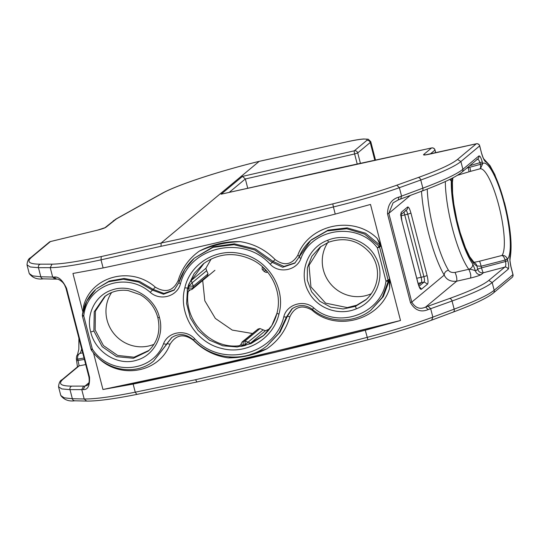 <?xml version="1.0" encoding="UTF-8"?>
<svg xmlns="http://www.w3.org/2000/svg" width="540" height="540" viewBox="0 0 540 540"><rect width="100%" height="100%" fill="white"/><g stroke="black" fill="none" stroke-linecap="round" stroke-linejoin="round"><path stroke-width="0.81" d="M370.501 204.444L400.511 320.49L305.438 344.284L192.308 370.528L102.958 389.502L93.454 352.755L102.958 389.502C147.899 380.383 194.413 370.271 242.501 359.174A721.69 78.678 165.5 0 0 254.448 356.4L400.511 320.49L370.501 204.444L335.246 214.097C255.163 234.239 177.788 252.187 103.113 267.941L72.941 273.463L82.903 311.985L72.941 273.463M96.599 356.144C118.166 379.964 158.936 373.599 170.046 344.21C176.135 334.571 183.971 333.301 193.543 340.396C203.236 350.129 214.772 355.948 228.137 357.851C241.691 357.939 254.529 354.962 266.652 348.914C278.195 341.03 285.937 330.298 289.885 316.717C294.746 306.625 302.11 304.425 311.985 310.115L312.525 309.474M311.985 310.115C336.636 332.309 380.288 319.707 389.657 288.171L389.9 280.031L380.781 244.762L377.19 238.437C353.876 214.913 308.833 224.222 297.803 255.278C291.87 264.823 284.303 266.247 275.096 259.538C265.363 249.696 253.732 243.736 240.199 241.657C225.558 241.299 211.916 244.465 199.274 251.147C188.899 258.559 181.838 268.414 178.106 280.712C173.05 291.08 165.442 293.22 155.291 287.138C131.004 265.606 91.341 276.237 83.619 305.937L83.241 310.52M293.186 308.016L291.884 308.921L286.342 317.149L279.092 332.944L267.145 345.776L280.004 332.282L287.348 316.359L292.376 308.556M266.652 348.914L249.716 354.787M238.572 356.933L228.137 357.851M170.046 344.21L167.225 343.656L153.482 361.233L171.855 337.453M171.727 337.547L166.367 344.324L163.525 343.771C168.041 331.668 185.497 328.793 194.636 338.708C221.272 368.354 274.752 355.212 283.797 316.805C286.767 304.283 304 299.18 313.726 307.874C338.195 329.879 381.922 313.504 385.979 281.057L377.399 247.874C358.142 221.542 311.816 227.887 300.942 258.451C296.609 270.608 278.93 273.962 270.203 264.236C243.513 234.556 189.743 246.308 180.448 283.838C177.154 296.555 160.184 301.293 150.221 292.329C126.137 270.925 86.657 285.039 83.774 315.981L82.431 316.177L82.418 314.982L83.774 315.981L92.36 349.164L91.01 349.117M83.619 305.937L83.572 309.251M155.291 287.138L153.185 289.379L139.415 281.347L124.173 278.471L109.343 281.009L96.511 288.765M178.767 282.825L174.076 290.203L163.532 294.226L152.341 290.088L138.49 282.042L123.289 279.221L108.553 281.759L96.68 288.617M174.521 289.784L163.951 293.443L153.185 289.379L150.221 292.329M298.937 257.29L294.779 263.176L282.717 267.253L272.16 262.298L254.644 249.892L233.975 244.674L213.057 247.354L194.292 258.188L213.273 246.787L234.367 243.83L255.359 248.96L273.152 261.468L283.979 266.456L295.191 262.798M240.199 241.657C225.558 242.197 211.916 245.356 199.274 251.147M297.803 255.278L299.754 256.52M311.58 239.679L328.111 230.141L347.146 227.88L365.553 233.206L380.268 245.363L379.188 246.24L364.561 234.077L346.727 228.737L327.213 230.918L310.763 240.401L294.779 263.183M377.19 238.437L380.68 246.22L379.6 247.097L379.188 246.24L377.399 247.874L379.6 247.097L388.159 280.193L385.979 281.057L388.22 281.327L389.3 280.463L383.312 296.568L370.879 310.19L382.347 297.263L388.22 281.327L388.159 280.193L389.239 279.329L389.657 288.171M389.9 280.031L389.239 279.329M153.475 361.226L153.488 361.22C135.203 376.124 105.611 370.683 91.415 350.143L90.97 349.191M82.37 315.09C83.896 304.729 88.358 296.176 95.762 289.433L86.731 301.165L82.418 314.982M178.767 282.751C181.69 273.085 186.867 264.897 194.292 258.188L184.842 269.359L178.808 282.683L174.076 290.203M269.528 328.982L265.37 330.764L260.017 328.563L258.086 329.009L243.209 341.401L243.135 345.074L245.012 344.635L244.944 345.533L250.493 343.15L245.133 340.956L242.136 341.935L241.157 343.973M265.37 330.764L250.493 343.15L263.939 335.239M262.811 270.041L262.818 270.034C262.076 269.649 261.947 268.508 262.426 266.605L264.114 268.704L262.818 270.034L264.215 271.512C265.869 272.41 266.733 272.693 266.787 272.349L267.563 272.093M188.615 288.002L188.534 288.549L187.461 289.049L187.663 288.09L192.814 288.077L193.327 286.153L191.18 280.543L203.999 263.311M206.644 277.196L207.509 275.839L192.814 288.077L191.957 289.426L189.142 290.216L188.204 291.56L189.972 290.088M241.009 344.635L241.164 343.973C240.752 344.723 241.407 345.094 243.135 345.074L242.993 345.985C241.252 346.484 240.097 346.383 239.537 345.695C210.647 349.69 183.195 320.26 188.204 291.56C187.245 291.276 186.995 290.439 187.461 289.049L186.604 303.561L190.262 317.81L198.072 330.413L209.284 340.072L222.784 345.789L237.128 346.984L251.066 343.582L263.324 335.806L271.789 325.607L276.953 313.315M241.083 344.399L239.537 345.695L241.049 344.52M91.51 350.15L92.36 349.164C110.14 375.975 152.543 372.944 163.525 343.771M327.591 240.314C344.824 232.97 366.977 240.401 375.611 257.101C386.316 275.636 376.252 301.421 356.319 308.806C339.14 316.285 317.095 308.576 308.583 291.796C297.972 273.24 307.604 247.624 327.591 240.314L328.583 242.224C345.398 236.594 359.512 240.503 370.94 253.955C376.299 261.448 378.378 269.75 377.177 278.876C375.86 287.192 372.08 294.192 365.83 299.875L355.482 306.342L343.177 308.981L330.757 307.199L319.781 301.219L311.607 291.796L307.287 280.152L307.368 267.806L311.83 256.304L320.125 247.077L328.57 242.224M184.835 287.84C177.883 313.193 195.851 342.86 221.832 348.469C246.22 355.084 273.247 338.857 278.93 314.185C286.268 288.515 267.881 259.193 241.562 253.868C216.837 247.536 190.195 263.439 184.835 287.84L187.663 288.09L188.406 285.471C188.622 284.283 189.547 282.636 191.18 280.543L205.875 268.306L211.16 258.984M90.72 332.033C85.691 313.949 95.735 294.793 112.286 289.899C130.775 283.23 154.663 296.656 159.455 317.486C164.518 335.509 154.028 355.138 137.369 359.978C118.753 366.579 95.594 352.877 90.72 332.033L93.892 331.034L94.237 311.749L104.672 296.541L108.884 293.8M298.971 257.216L300.942 258.451M313.726 307.874L312.41 309.38C328.637 323.298 354.341 323.494 370.879 310.19M260.017 328.563L245.133 340.956L245.012 344.635L263.088 329.947M242.993 345.985A46.872 45.401 -129.8 0 0 244.944 345.533M266.49 270.716L265.91 270.601L267.685 272.025M265.727 269.906L265.91 270.601M263.851 267.968L263.851 268.441M278.93 314.185L276.946 313.254C282.42 293.24 272.099 270.175 253.435 260.415C235.622 251.681 218.923 252.815 203.351 263.803L194.218 273.449L188.406 285.471L189.263 285.741L189.135 286.092L188.217 286.072M207.509 275.839L208.028 273.915L206.678 270.682L191.984 282.92L189.263 285.741M188.534 288.549C188.838 290.034 189.358 290.527 190.08 290.027M148.385 351.007L133.434 358.27L116.647 356.677L102.242 346.721L93.892 331.034M368.03 297.722L365.918 299.788M264.303 268.427L265.478 270.128L264.229 271.512M208.028 273.915L193.327 286.153L189.135 286.092L188.622 287.955L187.684 288.009M258.086 329.009L242.136 341.935M252.295 333.47L232.268 330.095L215.345 318.438L204.809 300.76L202.696 280.49M84.024 358.02L77.706 359.12L79.151 365.85L63.173 379.154C57.78 383.764 60.649 386.087 71.786 386.127L83.565 386.1L81.77 389.61L83.207 389.59C87.811 389.921 89.91 385.763 89.505 377.102L66.548 288.34C62.593 280.139 58.448 276.379 54.101 277.067L52.663 277.054L50.234 267.665C60.689 267.543 77.618 264.931 101.014 259.841L161.048 246.287C217.384 234.306 274.833 221.198 333.403 206.955L335.246 214.097M60.797 395.51L64.091 397.798L72.347 398.729A2.849 2.626 91.3 0 0 74.81 400.802C68.749 401.578 64.078 399.816 60.797 395.51L58.536 386.782L61.796 388.921L69.991 389.637L81.77 389.61L84.2 398.999C94.716 399.121 111.733 396.853 135.243 392.175L195.554 379.714C251.633 366.728 308.819 352.613 367.126 337.379C392.391 330.737 414.295 323.98 432.851 317.115L430.67 308.684L428.126 309.582C420.883 312.653 414.997 310.338 410.468 302.656L387.518 213.887C387.693 204.755 391.527 199.145 399.026 197.06L401.558 196.121L399.377 187.691C380.761 194.312 358.769 200.732 333.403 206.955L332.788 203.87C274.448 218.052 217.222 231.113 161.102 243.047L161.048 246.287M400.511 320.49L365.283 330.23C285.221 350.467 207.846 368.415 133.144 384.075L102.958 389.502M418.554 284.938L421.382 282.582C421.862 281.853 421.767 280.078 421.106 277.256L403.994 212.105L421.112 277.263C421.774 280.084 421.868 281.86 421.382 282.589L418.554 284.945M206.678 270.682L205.875 268.306M87.372 385.27L84.956 386.08L83.207 389.59M50.537 241.542A2.849 0.614 76.4 0 0 50.47 241.542A2.849 0.614 76.4 0 0 50.409 241.576L31.637 257.209C26.237 261.819 29.113 264.141 40.25 264.175A2.849 2.626 89.9 0 0 38.455 267.685L30.26 266.976L27 264.836L29.255 273.564L32.555 275.852L40.811 276.784A2.849 2.626 91.3 0 0 43.274 278.856L56.599 279.14L54.101 277.067M428.078 306.194L430.67 308.684L452.054 301.016L454.16 309.15C474.93 301.361 488.268 295.07 494.174 290.264L492.183 282.555L508.154 269.251A2.849 2.761 50.2 0 0 504.765 267.131L488.795 280.435L492.183 282.555C486.27 287.354 472.892 293.504 452.054 301.016A2.849 1.897 -109.7 0 0 449.469 298.519L425.615 307.064L428.126 309.582M427.241 189.081A56.956 12.731 76.9 0 0 448.402 270.149C445.702 271.026 444.305 272.68 444.211 275.103C446.513 279.808 450.671 281.84 456.685 281.192L425.615 307.064C420.039 309.676 415.429 308.023 411.784 302.103L410.468 302.656M410.339 195.426L388.827 213.341L393.08 202.858L398.176 199.962L399.026 197.06M195.554 379.714L196.931 381.989L136.802 394.416L135.243 392.175L133.144 384.075M347.335 141.73L347.396 141.703C354.213 140.191 359.667 139.286 363.757 138.983L368.246 139.219L370.751 141.635L370.224 142.499A2.849 2.761 -129.8 0 0 366.836 140.38C368.361 138.227 361.861 138.679 347.335 141.73L259.187 161.366C219.132 171.139 176.479 185.22 162.317 193.334L161.663 193.583C176.371 185.193 218.963 171.187 259.234 161.332L161.102 243.047L101.284 256.554L101.014 259.841L103.113 267.941M429.449 154.184A2.849 0.655 77.5 0 0 429.368 154.184A2.849 0.655 77.5 0 0 429.3 154.217L476.273 143.809A2.849 2.761 -129.8 0 1 479.662 145.928L481.646 153.59L479.716 145.847L460.89 161.561L462.888 169.276C456.975 174.076 443.637 180.374 422.867 188.163L401.558 196.121L400.653 199.044L398.176 199.962M476.429 143.782A2.849 0.655 77.5 0 0 476.341 143.775A2.849 0.655 77.5 0 0 476.273 143.809L457.502 159.442L460.89 161.561C454.977 166.361 441.605 172.517 420.768 180.023L422.867 188.163A2.849 1.897 -110.5 0 1 421.963 191.086L400.39 199.112M470.435 278.08C475.747 276.784 479.338 275.616 481.208 274.577A4.745 4.597 -129.8 0 1 475.558 271.046C473.695 269.912 471.44 269.332 468.788 269.305C470.671 273.132 471.218 276.055 470.435 278.08L456.685 281.192C457.137 278.876 456.584 275.954 455.045 272.423L468.788 269.305C471.474 268.407 472.804 266.659 472.784 264.06A52.042 11.63 -103.1 0 1 451.319 181.055L451.224 178.7M401.058 214.367L401.369 212.213L407.606 207.016C408.598 206.712 409.712 208.744 410.947 213.118L407.747 214.184C406.998 211.451 406.303 210.175 405.655 210.371M419.539 287.314A2.849 2.761 50.2 0 1 421.308 289.305L427.545 284.114L424.177 281.988C424.683 281.252 424.595 279.477 423.9 276.662L416.765 278.262M85.718 364.574L79.151 365.85A2.849 2.761 -129.8 0 0 78.057 366.397L62.087 379.701A2.849 2.761 -129.8 0 0 62.046 379.735M263 160.508A2.849 0.634 77.5 0 0 262.926 160.502L259.295 161.339M448.402 270.149C449.658 272.038 451.872 272.801 455.045 272.423M427.545 284.114C428.315 282.947 428.166 280.105 427.106 275.596L423.9 276.662L407.747 214.184L401.045 215.811M421.308 289.305C420.316 289.602 419.202 287.57 417.967 283.203L418.021 283.115C419.904 289.143 419.519 286.814 419.803 287.719L419.438 287.456M417.967 283.203L401.807 220.732L418.021 283.115M407.606 207.016A2.849 2.761 50.2 0 1 406.721 209.831L401.038 214.569M466.891 168.028L480.391 164.356L479.993 162.817C479.081 160.009 478.049 158.848 476.888 159.334M462.004 172.091A2.849 2.761 50.2 0 0 462.888 169.276L478.858 155.972A2.849 2.761 50.2 0 1 477.974 158.794L462.004 172.091C455.882 177.066 442.537 183.398 421.963 191.086A2.849 1.897 -110.5 0 1 421.7 191.153M510.077 258.37L510.084 258.255C510.421 260.779 509.132 256.77 511.015 266.888L510.968 266.969C509.949 262.278 509.625 258.775 509.996 256.459L510.071 258.586M481.646 153.59C482.976 157.991 484.259 160.697 485.494 161.71A51.793 11.576 -103.1 0 1 504.563 203.404A51.793 11.576 -103.1 0 1 509.996 256.459L510.084 258.255M229.237 192.368L245.335 178.956L242.467 176.404L221.103 194.197L221.839 194.029M245.335 178.956A2.849 0.486 77.1 0 0 245.342 178.976L247.739 188.244M430.265 153.981L434.95 150.086A2.849 2.761 -129.8 0 0 431.555 147.967L336.865 168.426M480.155 168.757A45.063 10.071 -103.1 0 1 499.136 206.8A45.063 10.071 -103.1 0 1 501.964 255.474L501.964 255.474C503.152 255.791 504.205 257.29 505.116 259.976L507.37 259.011C506.277 256.426 504.475 255.245 501.964 255.474L479.372 261.252C479.837 261.556 480.418 263.216 481.113 266.234L476.854 265.943L477.711 269.251A4.745 4.597 -129.8 0 0 483.361 272.781L504.765 267.131C505.858 266.375 506.108 264.506 505.521 261.515L481.532 267.853A4.745 0.581 -104.8 0 0 483.361 272.781L481.208 274.577M77.726 359.208L76.403 359.282L77.504 367.146M77.247 355.212L79.92 353.369L82.694 352.877M449.8 179.408L451.319 181.055M484.09 159.354L484.333 159.692M480.37 164.268L482.659 163.431L482.288 161.98C480.998 157.538 479.858 155.54 478.858 155.972M507.37 259.011A4.745 4.577 42.5 0 1 507.438 259.227L505.143 260.064L505.521 261.515L507.809 260.678L507.438 259.227A49.815 11.131 -103.1 0 0 504.185 203.722A49.815 11.131 -103.1 0 0 482.659 163.431A4.745 4.617 -120.9 0 1 482.713 163.654L480.452 168.629L479.729 168.899M76.403 358.972L77.706 359.12C77.281 356.38 78.023 354.463 79.92 353.369A45.063 10.071 -103.1 0 0 80.96 351.398A45.063 10.071 -103.1 0 0 81.648 348.833M78.901 338.209L78.84 349.178L77.456 354.949C76.849 355.05 76.478 356.427 76.356 359.066L76.403 359.282M452.925 177.815L452.392 182.486L452.594 193.185L453.843 204.174L456.928 220.32L460.067 232.301L465.399 247.671L469.739 256.77L474.289 262.656A4.745 4.563 114.1 0 1 476.854 265.943A49.565 11.077 -103.1 0 1 459.149 229.554A49.565 11.077 -103.1 0 1 452.425 178.079M469.8 167.197C470.495 169.938 470.671 171.335 470.327 171.403L479.581 168.932C480.614 168.568 480.884 167.049 480.391 164.356L482.713 163.654M479.372 261.252L473.89 262.379M327.794 242.554A34.87 33.777 -129.8 0 0 330.19 283.439A34.87 33.777 -129.8 0 0 369.691 294.394A34.87 33.777 -129.8 0 0 371.277 293.726M111.652 292.498A34.864 33.77 -129.8 0 0 107.075 320.085A34.864 33.77 -129.8 0 0 154.008 344.311M289.885 316.717L287.348 316.359L286.342 317.149L283.797 316.805M178.106 280.712L179.246 281.225M275.096 259.538L270.203 264.236M380.781 244.762L380.68 246.22M105.462 295.947L95.398 311.175L95.155 330.007L103.451 345.58L117.666 355.455L134.082 357.21L149.087 350.352M320.841 246.537L309.002 265.329L310.939 286.909L325.573 303.122L347.247 307.598L356.69 305.222L366.451 299.302M194.636 338.708L193.55 339.964C212.578 360.139 245.997 362.914 267.151 345.769M178.808 282.683L180.448 283.838M355.482 306.342L356.319 308.806M159.455 317.486L157.849 317.648C160.765 331.108 157.572 342.259 148.27 351.108M365.283 330.23L367.922 339.795C309.818 354.983 252.821 369.05 196.938 381.989M418.082 283.345L424.177 281.988L419.047 286.261M83.565 386.1L84.956 386.08L88.938 382.765M71.786 386.127A2.849 2.626 89.9 0 0 69.991 389.637L72.347 398.729L84.2 398.999L86.663 401.072C96.984 401.22 113.697 398.999 136.802 394.416M40.25 264.175L52.029 264.154L50.234 267.665L38.455 267.685L40.811 276.784L52.663 277.054L55.127 279.126M52.029 264.154C62.167 264.026 78.59 261.495 101.284 256.554M66.049 288.212L66.548 288.34L66.049 288.212M89.006 376.974L89.505 377.102M387.518 213.887L388.827 213.341L411.784 302.103L444.211 275.103A61.702 13.79 76.9 0 1 421.497 191.261M457.502 159.442C451.71 164.147 438.601 170.174 418.176 177.532A2.849 1.897 -109.7 0 1 420.768 180.023L399.377 187.691L396.792 185.2C378.729 191.619 357.399 197.843 332.788 203.87M431.676 320.105L432.851 317.115L454.16 309.15A2.849 1.897 -110.5 0 1 453.256 312.073L431.946 320.038C413.836 326.74 392.492 333.329 367.922 339.795M74.81 400.802L86.663 401.072M162.317 193.334L116.444 218.882L105.914 227.273A2.849 2.761 -129.8 0 0 104.915 227.745L104.828 227.819M97.328 230.202L50.47 241.542A2.849 2.849 0 0 0 49.316 242.123A2.849 2.761 -129.8 0 1 50.409 241.576L97.328 230.202C101.763 229.082 104.625 228.103 105.914 227.273M43.274 278.856L43.274 278.856C37.213 279.632 32.542 277.864 29.261 273.564M401.369 212.213C400.599 213.381 400.748 216.223 401.807 220.732M410.947 213.118L427.106 275.596M418.176 177.532L396.792 185.2M242.467 176.404L354.335 150.795A2.849 0.486 77.1 0 0 354.618 153.961L357.217 164.012M366.836 140.38L354.335 150.795A2.849 2.761 -129.8 0 1 357.723 152.915L360.416 163.316M429.3 154.217C425.034 155.108 423.131 155.237 423.583 154.602L425.493 154.865M435.645 152.793L435.004 149.999A2.849 2.849 0 0 0 431.642 147.926A2.849 0.776 -102.2 0 0 431.555 147.967L423.583 154.602M336.704 168.46L221.103 194.197M452.986 312.14A2.849 1.897 -110.5 0 0 453.256 312.073C473.823 304.385 487.168 298.053 493.29 293.085A2.849 2.761 50.2 0 1 493.29 293.085L512.062 277.452A2.849 2.849 0 0 0 513 274.55L512.946 274.631A2.849 2.761 50.2 0 1 512.062 277.452M488.795 280.435C483.003 285.134 469.894 291.161 449.469 298.519M76.829 360.646L84.389 359.431M63.173 379.154A2.849 2.761 -129.8 0 0 62.087 379.701C60.116 380.457 58.934 382.813 58.536 386.782M31.637 257.209A2.849 2.761 -129.8 0 0 30.55 257.756A2.849 2.761 -129.8 0 0 30.544 257.756A2.849 2.761 -129.8 0 0 30.51 257.789M161.663 193.583L115.79 219.132A2.849 2.606 -119.1 0 0 115.79 219.132A2.849 2.606 -119.1 0 0 115.769 219.146M116.444 218.882A2.849 2.606 -119.1 0 0 115.796 219.132L104.902 227.752M114.325 220.273L113.231 220.82M104.942 227.732L97.463 230.168M482.288 161.98L469.631 165.739M510.968 266.969L512.946 274.631L494.174 290.264A2.849 2.761 50.2 0 1 493.297 293.078M508.154 269.251C508.984 268.164 508.869 265.302 507.809 260.678M245.342 178.976L354.618 153.961L357.723 152.915L370.224 142.499L374.8 160.211M262.859 160.535A2.849 0.634 77.5 0 1 262.926 160.502L347.476 141.703M221.474 194.09L431.642 147.926A2.849 0.776 -102.2 0 1 431.744 147.926M479.048 268.637A4.745 0.527 166 0 0 477.711 269.251L475.558 271.046L472.784 264.06M468.788 269.305A56.788 12.697 -103.1 0 1 445.331 181.535M479.048 268.63L481.532 267.853L481.113 266.234L505.143 260.064M468.194 167.65C468.902 170.411 469.085 171.808 468.733 171.848L470.394 171.41M171.335 337.838L171.281 337.878C178.517 332.91 185.942 333.605 193.55 339.964M90.97 349.198L82.431 316.17M310.79 240.388L311.6 239.659M203.553 263.682L203.891 263.399M191.963 289.426L214.92 270.304M310.763 240.408C305.525 245.12 301.583 250.736 298.944 257.249M312.41 309.38C305.572 304.466 298.735 304.31 291.89 308.921L291.884 308.921M241.13 344.149L241.198 343.609M105.057 296.244L104.706 296.514M320.146 247.057L328.583 242.224M276.946 313.254C274.617 322.191 270.061 329.724 263.27 335.846M104.666 296.541C111.443 291.411 119.259 289.406 128.108 290.54L140.177 294.671C149.135 299.882 155.027 307.544 157.849 317.648M56.599 279.14C57.976 278.856 60.062 279.976 62.856 282.508L64.456 284.661L65.995 288.293L88.952 377.062C89.552 381.577 89.026 384.318 87.372 385.276M49.316 242.123L30.544 257.756C28.58 258.512 27.398 260.867 27 264.836M400.491 215.028L401.085 214.211L401.861 220.644M425.054 154.953L476.341 143.775A2.849 2.849 0 0 1 479.716 145.847M511.015 266.888L513 274.55M483.8 158.909L489.996 165.632L494.843 174.609L504.65 203.263C510.745 227.678 512.5 246.375 509.922 259.335M481.694 153.508C482.969 157.565 483.874 159.658 484.414 159.793M480.438 168.629L479.993 168.791M370.744 141.615L375.516 160.056M457.279 175.345L468.808 171.862M479.648 168.919L480.452 168.622M435.004 149.999L435.719 152.773M477.495 261.677L473.351 262.393"/></g></svg>
